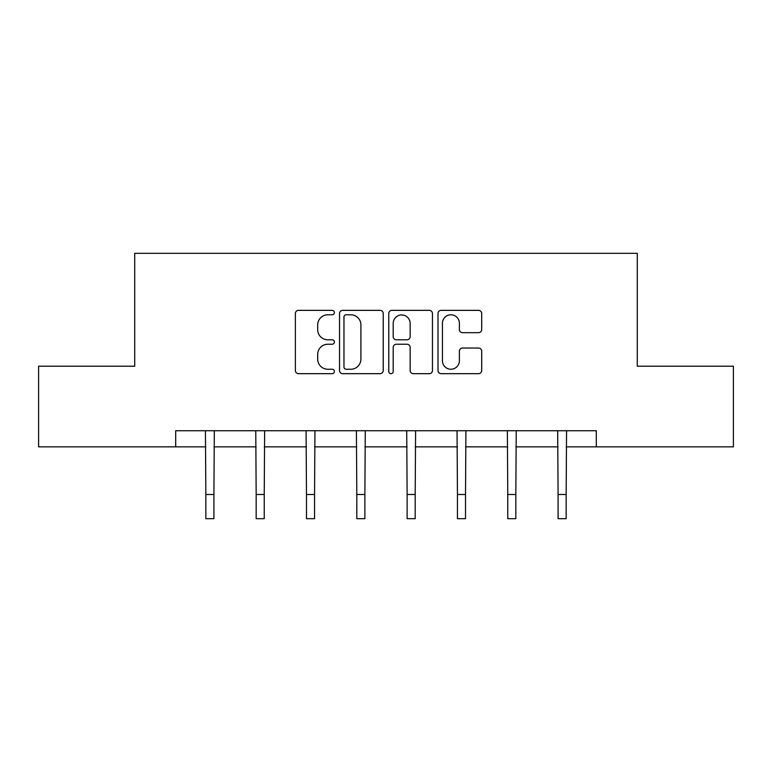 <?xml version="1.0" encoding="UTF-8"?>
<svg xmlns="http://www.w3.org/2000/svg" width="772" height="772" viewBox="0 0 772 772"><rect width="100%" height="100%" fill="white"/><g stroke="black" fill="none" stroke-linecap="round" stroke-linejoin="round"><path stroke-width="1.16" d="M334.392 312.573A2.219 2.219 0 0 0 332.172 310.354L298.532 310.354A3.165 3.165 0 0 0 295.367 313.519L295.367 370.512A3.165 3.165 0 0 0 298.532 373.677L332.172 373.677A2.219 2.219 0 0 0 334.392 371.467A2.219 2.219 0 0 0 332.172 369.248L327.82 369.248A10.133 10.133 0 0 1 317.688 359.115L317.688 354.367A10.133 10.133 0 0 1 327.82 344.235L332.172 344.235A2.219 2.219 0 0 0 334.392 342.015A2.219 2.219 0 0 0 332.172 339.805L327.82 339.805A10.133 10.133 0 0 1 317.688 329.673L317.688 324.925A10.133 10.133 0 0 1 327.82 314.793L332.172 314.793A2.219 2.219 0 0 0 334.392 312.573M478.534 332.674A3.165 3.165 0 0 0 481.699 329.509L481.699 313.519A3.165 3.165 0 0 0 478.534 310.354L441.169 310.354A3.165 3.165 0 0 0 438.004 313.519L438.004 370.512A3.165 3.165 0 0 0 441.169 373.677L478.534 373.677A3.165 3.165 0 0 0 481.699 370.512L481.699 351.202A3.165 3.165 0 0 0 478.534 348.037L462.544 348.037A3.165 3.165 0 0 0 459.379 351.202L459.379 360.775A8.473 8.473 0 0 1 450.906 369.248A8.473 8.473 0 0 1 442.433 360.775L442.433 323.256A8.473 8.473 0 0 1 450.906 314.793A8.473 8.473 0 0 1 459.379 323.256L459.379 329.509A3.165 3.165 0 0 0 462.544 332.674L478.534 332.674M175.688 446.853L38.6 446.853L38.6 366.208L134.724 366.208L134.724 253.312L637.276 253.312L637.276 366.208L733.4 366.208L733.4 446.853L596.312 446.853L596.312 430.728L175.688 430.728L175.688 446.853L205.844 446.853M383.23 313.519A3.165 3.165 0 0 0 380.065 310.354L342.7 310.354A3.165 3.165 0 0 0 339.535 313.519L339.535 370.512A3.165 3.165 0 0 0 342.7 373.677L380.065 373.677A3.165 3.165 0 0 0 383.23 370.512L383.23 313.519M391.935 310.354L429.3 310.354A3.165 3.165 0 0 1 432.465 313.519L432.465 370.512A3.165 3.165 0 0 1 429.3 373.677L413.31 373.677A3.165 3.165 0 0 1 410.144 370.512L410.144 347.4A3.165 3.165 0 0 0 406.979 344.235L396.374 344.235A3.165 3.165 0 0 0 393.199 347.4L393.199 371.467A2.219 2.219 0 0 1 390.989 373.677A2.219 2.219 0 0 1 388.77 371.467L388.77 313.519A3.165 3.165 0 0 1 391.935 310.354M213.912 446.853L256.169 446.853M264.236 446.853L306.484 446.853M314.551 446.853L356.809 446.853M364.876 446.853L407.124 446.853M415.191 446.853L457.449 446.853M465.516 446.853L507.764 446.853M515.831 446.853L558.088 446.853M566.156 446.853L596.312 446.853M346.184 314.793A2.219 2.219 0 0 0 343.965 317.002L343.965 367.028A2.219 2.219 0 0 0 346.184 369.248L350.777 369.248A10.133 10.133 0 0 0 360.91 359.115L360.91 324.925A10.133 10.133 0 0 0 350.777 314.793L346.184 314.793M410.144 323.42A8.473 8.473 0 0 0 401.672 314.947A8.473 8.473 0 0 0 393.199 323.42L393.199 336.64A3.165 3.165 0 0 0 396.374 339.805L406.979 339.805A3.165 3.165 0 0 0 410.144 336.64L410.144 323.42M205.439 430.728L205.844 494.495L213.912 494.495L214.326 430.728M205.844 494.495L205.844 518.688L213.912 518.688L213.912 494.495M255.764 430.728L256.169 494.495L264.236 494.495L264.642 430.728M256.169 494.495L256.169 518.688L264.236 518.688L264.236 494.495M306.079 430.728L306.484 494.495L314.551 494.495L314.957 430.728M306.484 494.495L306.484 518.688L314.551 518.688L314.551 494.495M356.403 430.728L356.809 494.495L364.876 494.495L365.281 430.728M356.809 494.495L356.809 518.688L364.876 518.688L364.876 494.495M406.719 430.728L407.124 494.495L415.191 494.495L415.597 430.728M407.124 494.495L407.124 518.688L415.191 518.688L415.191 494.495M457.043 430.728L457.449 494.495L465.516 494.495L465.921 430.728M457.449 494.495L457.449 518.688L465.516 518.688L465.516 494.495M507.358 430.728L507.764 494.495L515.831 494.495L516.236 430.728M507.764 494.495L507.764 518.688L515.831 518.688L515.831 494.495M557.673 430.728L558.088 494.495L566.156 494.495L566.561 430.728M558.088 494.495L558.088 518.688L566.156 518.688L566.156 494.495"/></g></svg>
